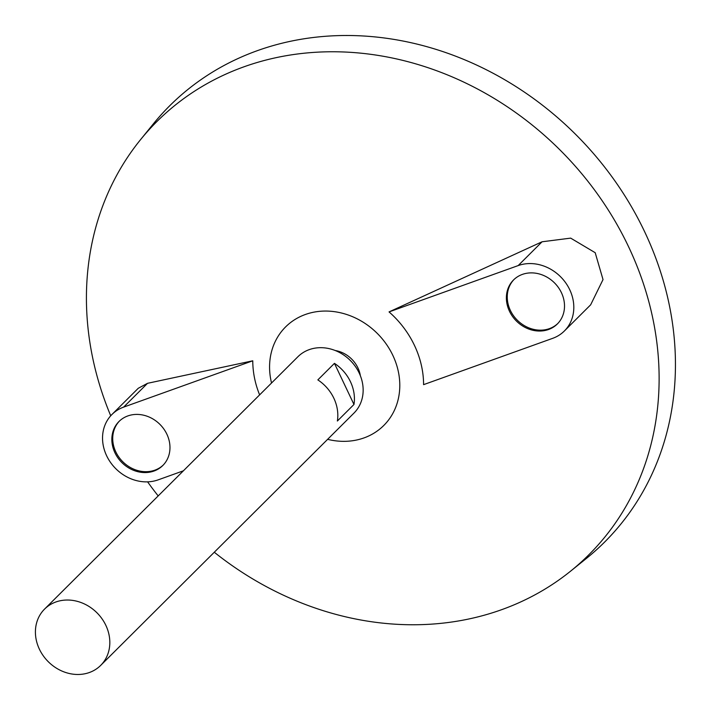 <?xml version="1.0" encoding="UTF-8"?>
<svg xmlns="http://www.w3.org/2000/svg" width="710" height="710" viewBox="0 0 710 710"><rect width="100%" height="100%" fill="white"/><g stroke="black" fill="none" stroke-linecap="round" stroke-linejoin="round"><path stroke-width="1.06" d="M55.877 601.982A39.742 34.506 45.1 0 1 102 618.774A39.742 34.506 45.1 0 1 100.669 665.412A39.742 34.506 45.1 0 1 48.173 661.605A39.742 34.506 45.1 0 1 44.57 609.091A39.742 34.506 45.1 0 1 55.877 601.982M44.57 609.091L297.898 356.748A39.742 34.506 45.1 0 1 309.205 349.639A39.742 34.506 45.1 0 1 355.328 366.422A39.742 34.506 45.1 0 1 353.997 413.06L100.669 665.412M353.97 404.478L337.374 421.012A39.742 34.506 -134.9 0 0 317.849 379.894L334.445 363.36A39.742 34.506 45.1 0 1 353.97 404.478L334.445 363.36M335.289 350.536A27.77 24.113 45.1 0 1 360.352 375.696M271.531 383.018A69.553 60.377 45.1 0 1 305.38 314.486A69.553 60.377 45.1 0 1 398.754 373.717A69.553 60.377 45.1 0 1 327.63 439.33M110.724 415.776A305.886 265.54 45.1 0 1 140.562 139.639A305.886 265.54 45.1 0 1 243.885 66.838A305.886 265.54 45.1 0 1 606.731 207.604A305.886 265.54 45.1 0 1 570.494 571.239A305.886 265.54 45.1 0 1 214.287 552.238M158.188 495.917A305.886 265.54 45.1 0 1 147.6 481.85M259.62 394.875A91.235 79.2 45.1 0 1 252.769 360.795L147.538 383.311L138.264 388.272L111.985 414.445A40.985 35.58 -134.9 0 0 110.609 462.547A40.985 35.58 -134.9 0 0 158.179 479.853L183.393 470.81M389.044 311.912A91.235 79.2 45.1 0 1 423.586 384.651L552.717 338.324A40.985 35.58 -134.9 0 0 564.37 330.993A40.985 35.58 -134.9 0 0 565.746 282.899A40.985 35.58 -134.9 0 0 518.176 265.584L389.044 311.912L542.076 241.782L518.176 265.584M564.37 330.993L590.649 304.821L603.021 279.589L595.202 252.707L570.671 238.125L542.076 241.782M140.562 139.639L153.262 123.984A308.025 267.395 45.1 0 1 257.313 50.676A308.025 267.395 45.1 0 1 622.688 192.419A308.025 267.395 45.1 0 1 586.194 558.592L570.494 571.239M548.528 329.511A31.054 26.953 -134.9 0 0 557.359 323.955A31.054 26.953 -134.9 0 0 554.545 282.935A31.054 26.953 -134.9 0 0 513.534 279.962A31.054 26.953 -134.9 0 0 512.487 316.394A31.054 26.953 -134.9 0 0 548.528 329.511M153.99 471.041A31.054 26.953 -134.9 0 0 162.821 465.485A31.054 26.953 -134.9 0 0 160.007 424.465A31.054 26.953 -134.9 0 0 118.996 421.491A31.054 26.953 -134.9 0 0 117.949 457.923A31.054 26.953 -134.9 0 0 153.99 471.041M252.769 360.795L123.638 407.114A40.985 35.58 -134.9 0 0 111.985 414.445M119.44 421.057A31.054 26.953 -134.9 0 0 119.031 457.338A31.054 26.953 -134.9 0 0 154.86 470.171A31.054 26.953 -134.9 0 0 163.256 465.041M513.978 279.527A31.054 26.953 -134.9 0 0 513.57 315.808A31.054 26.953 -134.9 0 0 549.407 328.641A31.054 26.953 -134.9 0 0 557.794 323.511M147.538 383.311L123.638 407.114"/></g></svg>
